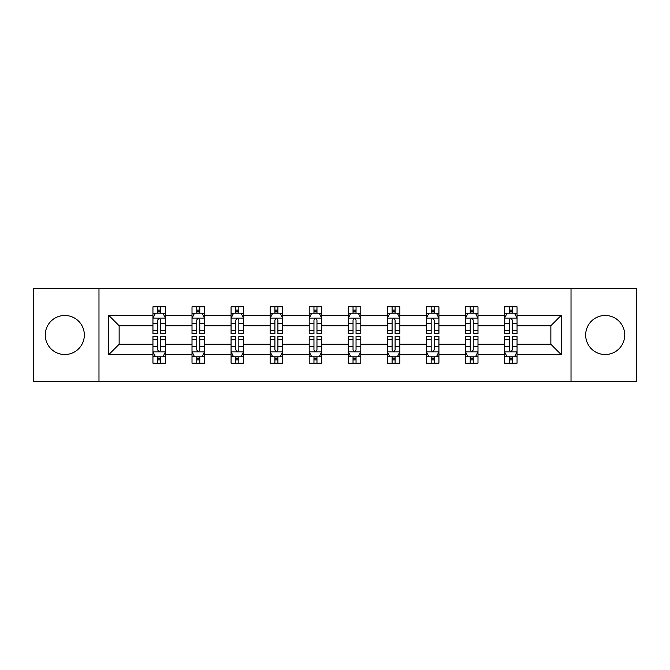 <?xml version="1.0" encoding="UTF-8"?>
<svg xmlns="http://www.w3.org/2000/svg" width="670" height="670" viewBox="0 0 670 670"><rect width="100%" height="100%" fill="white"/><g stroke="black" fill="none" stroke-linecap="round" stroke-linejoin="round"><path stroke-width="1" d="M605.194 315.47A19.53 19.53 0 0 0 585.664 335A19.53 19.53 0 0 0 605.194 354.531A19.53 19.53 0 0 0 624.733 335A19.53 19.53 0 0 0 605.194 315.47M64.806 315.47A19.53 19.53 0 0 0 45.267 335A19.53 19.53 0 0 0 64.806 354.531A19.53 19.53 0 0 0 84.336 335A19.53 19.53 0 0 0 64.806 315.47M571.016 381.331L636.5 381.331L636.5 288.67L571.016 288.67L571.016 381.331L98.984 381.331L98.984 288.67L33.5 288.67L33.5 381.331L98.984 381.331M517.056 354.782L517.056 344.263L550.857 344.263L561.376 354.782L517.056 354.782L517.056 363.173L512.29 363.173L512.29 356.783M571.016 288.67L98.984 288.67M504.535 354.782L477.986 354.782L477.986 344.263L504.535 344.263L504.535 363.173L517.056 363.173L517.056 356.482L514.694 356.482M477.986 354.782L477.986 363.173L473.229 363.173L473.229 356.783M465.466 354.782L438.925 354.782L438.925 344.263L465.466 344.263L465.466 363.173L477.986 363.173L477.986 356.482L475.633 356.482M438.925 354.782L438.925 363.173L434.168 363.173L434.168 356.783M426.405 354.782L399.856 354.782L399.856 344.263L426.405 344.263L426.405 363.173L438.925 363.173L438.925 356.482L436.572 356.482M399.856 354.782L399.856 363.173L395.099 363.173L395.099 356.783M387.335 354.782L360.795 354.782L360.795 344.263L387.335 344.263L387.335 363.173L399.856 363.173L399.856 356.482L397.503 356.482M360.795 354.782L360.795 363.173L356.038 363.173L356.038 356.783M348.274 354.782L321.726 354.782L321.726 344.263L348.274 344.263L348.274 363.173L360.795 363.173L360.795 356.482L358.442 356.482M321.726 354.782L321.726 363.173L316.969 363.173L316.969 356.783M309.205 354.782L282.665 354.782L282.665 344.263L309.205 344.263L309.205 363.173L321.726 363.173L321.726 356.482L319.372 356.482M282.665 354.782L282.665 363.173L277.908 363.173L277.908 356.783M270.144 354.782L243.595 354.782L243.595 344.263L270.144 344.263L270.144 363.173L282.665 363.173L282.665 356.482L280.311 356.482M243.595 354.782L243.595 363.173L238.838 363.173L238.838 356.783M231.075 354.782L204.534 354.782L204.534 344.263L231.075 344.263L231.075 363.173L243.595 363.173L243.595 356.482L241.242 356.482M204.534 354.782L204.534 363.173L199.777 363.173L199.777 356.783M192.014 354.782L165.465 354.782L165.465 344.263L192.014 344.263L192.014 363.173L204.534 363.173L204.534 356.482L202.181 356.482M165.465 354.782L165.465 363.173L160.708 363.173L160.708 356.783M152.944 354.782L108.624 354.782L108.624 315.218L152.944 315.218L152.944 325.737L119.143 325.737L119.143 344.263L152.944 344.263L152.944 363.173L165.465 363.173L165.465 356.482L163.112 356.482M155.306 313.518L152.944 313.518L152.944 306.827L152.944 315.218M157.71 313.217L157.71 306.827L152.944 306.827L165.465 306.827L165.465 315.218L192.014 315.218L192.014 306.827L204.534 306.827L204.534 315.218L231.075 315.218L231.075 306.827L243.595 306.827L243.595 315.218L270.144 315.218L270.144 306.827L282.665 306.827L282.665 315.218L309.205 315.218L309.205 306.827L321.726 306.827L321.726 315.218L348.274 315.218L348.274 306.827L360.795 306.827L360.795 315.218L387.335 315.218L387.335 306.827L399.856 306.827L399.856 315.218L426.405 315.218L426.405 306.827L438.925 306.827L438.925 315.218L465.466 315.218L465.466 306.827L477.986 306.827L477.986 315.218L504.535 315.218L504.535 306.827L517.056 306.827L517.056 315.218L561.376 315.218L561.376 354.782M504.535 315.218L504.535 325.737L477.986 325.737L477.986 315.218M465.466 315.218L465.466 325.737L438.925 325.737L438.925 315.218M426.405 315.218L426.405 325.737L399.856 325.737L399.856 315.218M387.335 315.218L387.335 325.737L360.795 325.737L360.795 315.218M348.274 315.218L348.274 325.737L321.726 325.737L321.726 315.218M309.205 315.218L309.205 325.737L282.665 325.737L282.665 315.218M270.144 315.218L270.144 325.737L243.595 325.737L243.595 315.218M231.075 315.218L231.075 325.737L204.534 325.737L204.534 315.218M192.014 315.218L192.014 325.737L165.465 325.737L165.465 315.218M108.624 315.218L119.143 325.737M550.857 344.263L550.857 325.737L517.056 325.737L517.056 315.218M509.292 313.091L512.29 313.091M470.223 313.091L473.229 313.091M431.162 313.091L434.168 313.091M392.092 313.091L395.099 313.091M353.031 313.091L356.038 313.091M313.962 313.091L316.969 313.091M274.901 313.091L277.908 313.091M235.832 313.091L238.838 313.091M196.771 313.091L199.777 313.091M157.71 313.091L160.708 313.091M157.71 356.909L160.708 356.909M196.771 356.909L199.777 356.909M235.832 356.909L238.838 356.909M274.901 356.909L277.908 356.909M313.962 356.909L316.969 356.909M353.031 356.909L356.038 356.909M392.092 356.909L395.099 356.909M431.162 356.909L434.168 356.909M470.223 356.909L473.229 356.909M509.292 356.909L512.29 356.909M119.143 344.263L108.624 354.782M561.376 315.218L550.857 325.737M160.708 310.084L157.71 310.084M152.944 330.36L152.944 333.501L157.71 333.501L157.71 330.36L152.944 330.36L152.944 325.737M165.465 325.737L165.465 333.501L160.708 333.501L160.708 320.101C159.711 318.175 158.706 318.175 157.71 320.101L157.71 330.36M163.112 313.518L165.465 313.518L165.465 306.827L160.708 306.827L160.708 313.217M165.465 318.225L162.961 313.217L155.448 313.217L152.944 318.225M157.71 359.916L160.708 359.916M165.465 339.64L165.465 336.499L160.708 336.499L160.708 339.64L165.465 339.64L165.465 344.263M152.944 344.263L152.944 336.499L157.71 336.499L157.71 349.899C158.706 351.825 159.711 351.825 160.708 349.899L160.708 339.64M155.306 356.482L152.944 356.482L152.944 363.173L157.71 363.173L157.71 356.783M152.944 351.775L155.448 356.783L162.961 356.783L165.465 351.775M199.777 310.084L196.771 310.084M194.367 313.518L192.014 313.518L192.014 306.827L196.771 306.827L196.771 313.217M192.014 330.36L192.014 333.501L196.771 333.501L196.771 330.36L192.014 330.36L192.014 325.737M204.534 325.737L204.534 333.501L199.777 333.501L199.777 320.101C198.772 318.175 197.776 318.175 196.771 320.101L196.771 330.36M202.181 313.518L204.534 313.518L204.534 306.827L199.777 306.827L199.777 313.217M204.534 318.225L202.03 313.217L194.518 313.217L192.014 318.225M238.838 310.084L235.832 310.084M233.428 313.518L231.075 313.518L231.075 306.827L235.832 306.827L235.832 313.217M231.075 330.36L231.075 333.501L235.832 333.501L235.832 330.36L231.075 330.36L231.075 325.737M243.595 325.737L243.595 333.501L238.838 333.501L238.838 320.101C237.842 318.175 236.837 318.175 235.832 320.101L235.832 330.36M241.242 313.518L243.595 313.518L243.595 306.827L238.838 306.827L238.838 313.217M243.595 318.225L241.091 313.217L233.579 313.217L231.075 318.225M196.771 359.916L199.777 359.916M204.534 339.64L204.534 336.499L199.777 336.499L199.777 339.64L204.534 339.64L204.534 344.263M192.014 344.263L192.014 336.499L196.771 336.499L196.771 349.899C197.767 351.825 198.772 351.825 199.777 349.899L199.777 339.64M194.367 356.482L192.014 356.482L192.014 363.173L196.771 363.173L196.771 356.783M192.014 351.775L194.518 356.783L202.03 356.783L204.534 351.775M235.832 359.916L238.838 359.916M243.595 339.64L243.595 336.499L238.838 336.499L238.838 339.64L243.595 339.64L243.595 344.263M231.075 344.263L231.075 336.499L235.832 336.499L235.832 349.899C236.837 351.825 237.842 351.825 238.838 349.899L238.838 339.64M233.428 356.482L231.075 356.482L231.075 363.173L235.832 363.173L235.832 356.783M231.075 351.775L233.579 356.783L241.091 356.783L243.595 351.775M277.908 310.084L274.901 310.084M272.497 313.518L270.144 313.518L270.144 306.827L274.901 306.827L274.901 313.217M270.144 330.36L270.144 333.501L274.901 333.501L274.901 330.36L270.144 330.36L270.144 325.737M282.665 325.737L282.665 333.501L277.908 333.501L277.908 320.101C276.903 318.175 275.906 318.175 274.901 320.101L274.901 330.36M280.311 313.518L282.665 313.518L282.665 306.827L277.908 306.827L277.908 313.217M282.665 318.225L280.161 313.217L272.648 313.217L270.144 318.225M274.901 359.916L277.908 359.916M282.665 339.64L282.665 336.499L277.908 336.499L277.908 339.64L282.665 339.64L282.665 344.263M270.144 344.263L270.144 336.499L274.901 336.499L274.901 349.899C275.898 351.825 276.903 351.825 277.908 349.899L277.908 339.64M272.497 356.482L270.144 356.482L270.144 363.173L274.901 363.173L274.901 356.783M270.144 351.775L272.648 356.783L280.161 356.783L282.665 351.775M316.969 310.084L313.962 310.084M311.558 313.518L309.205 313.518L309.205 306.827L313.962 306.827L313.962 313.217M309.205 330.36L309.205 333.501L313.962 333.501L313.962 330.36L309.205 330.36L309.205 325.737M321.726 325.737L321.726 333.501L316.969 333.501L316.969 320.101C315.972 318.175 314.967 318.175 313.962 320.101L313.962 330.36M319.372 313.518L321.726 313.518L321.726 306.827L316.969 306.827L316.969 313.217M321.726 318.225L319.222 313.217L311.709 313.217L309.205 318.225M313.962 359.916L316.969 359.916M321.726 339.64L321.726 336.499L316.969 336.499L316.969 339.64L321.726 339.64L321.726 344.263M309.205 344.263L309.205 336.499L313.962 336.499L313.962 349.899C314.967 351.825 315.964 351.825 316.969 349.899L316.969 339.64M311.558 356.482L309.205 356.482L309.205 363.173L313.962 363.173L313.962 356.783M309.205 351.775L311.709 356.783L319.222 356.783L321.726 351.775M356.038 310.084L353.031 310.084M350.628 313.518L348.274 313.518L348.274 306.827L353.031 306.827L353.031 313.217M348.274 330.36L348.274 333.501L353.031 333.501L353.031 330.36L348.274 330.36L348.274 325.737M360.795 325.737L360.795 333.501L356.038 333.501L356.038 320.101C355.033 318.175 354.036 318.175 353.031 320.101L353.031 330.36M358.442 313.518L360.795 313.518L360.795 306.827L356.038 306.827L356.038 313.217M360.795 318.225L358.291 313.217L350.779 313.217L348.274 318.225M353.031 359.916L356.038 359.916M360.795 339.64L360.795 336.499L356.038 336.499L356.038 339.64L360.795 339.64L360.795 344.263M348.274 344.263L348.274 336.499L353.031 336.499L353.031 349.899C354.028 351.825 355.033 351.825 356.038 349.899L356.038 339.64M350.628 356.482L348.274 356.482L348.274 363.173L353.031 363.173L353.031 356.783M348.274 351.775L350.779 356.783L358.291 356.783L360.795 351.775M395.099 310.084L392.092 310.084M389.689 313.518L387.335 313.518L387.335 306.827L392.092 306.827L392.092 313.217M387.335 330.36L387.335 333.501L392.092 333.501L392.092 330.36L387.335 330.36L387.335 325.737M399.856 325.737L399.856 333.501L395.099 333.501L395.099 320.101C394.102 318.175 393.097 318.175 392.092 320.101L392.092 330.36M397.503 313.518L399.856 313.518L399.856 306.827L395.099 306.827L395.099 313.217M399.856 318.225L397.352 313.217L389.84 313.217L387.335 318.225M392.092 359.916L395.099 359.916M399.856 339.64L399.856 336.499L395.099 336.499L395.099 339.64L399.856 339.64L399.856 344.263M387.335 344.263L387.335 336.499L392.092 336.499L392.092 349.899C393.097 351.825 394.094 351.825 395.099 349.899L395.099 339.64M389.689 356.482L387.335 356.482L387.335 363.173L392.092 363.173L392.092 356.783M387.335 351.775L389.84 356.783L397.352 356.783L399.856 351.775M434.168 310.084L431.162 310.084M428.758 313.518L426.405 313.518L426.405 306.827L431.162 306.827L431.162 313.217M426.405 330.36L426.405 333.501L431.162 333.501L431.162 330.36L426.405 330.36L426.405 325.737M438.925 325.737L438.925 333.501L434.168 333.501L434.168 320.101C433.163 318.175 432.158 318.175 431.162 320.101L431.162 330.36M436.572 313.518L438.925 313.518L438.925 306.827L434.168 306.827L434.168 313.217M438.925 318.225L436.421 313.217L428.909 313.217L426.405 318.225M431.162 359.916L434.168 359.916M438.925 339.64L438.925 336.499L434.168 336.499L434.168 339.64L438.925 339.64L438.925 344.263M426.405 344.263L426.405 336.499L431.162 336.499L431.162 349.899C432.158 351.825 433.163 351.825 434.168 349.899L434.168 339.64M428.758 356.482L426.405 356.482L426.405 363.173L431.162 363.173L431.162 356.783M426.405 351.775L428.909 356.783L436.421 356.783L438.925 351.775M473.229 310.084L470.223 310.084M467.819 313.518L465.466 313.518L465.466 306.827L470.223 306.827L470.223 313.217M465.466 330.36L465.466 333.501L470.223 333.501L470.223 330.36L465.466 330.36L465.466 325.737M477.986 325.737L477.986 333.501L473.229 333.501L473.229 320.101C472.233 318.175 471.228 318.175 470.223 320.101L470.223 330.36M475.633 313.518L477.986 313.518L477.986 306.827L473.229 306.827L473.229 313.217M477.986 318.225L475.482 313.217L467.97 313.217L465.466 318.225M470.223 359.916L473.229 359.916M477.986 339.64L477.986 336.499L473.229 336.499L473.229 339.64L477.986 339.64L477.986 344.263M465.466 344.263L465.466 336.499L470.223 336.499L470.223 349.899C471.228 351.825 472.224 351.825 473.229 349.899L473.229 339.64M467.819 356.482L465.466 356.482L465.466 363.173L470.223 363.173L470.223 356.783M465.466 351.775L467.97 356.783L475.482 356.783L477.986 351.775M512.29 310.084L509.292 310.084M506.889 313.518L504.535 313.518L504.535 306.827L509.292 306.827L509.292 313.217M504.535 330.36L504.535 333.501L509.292 333.501L509.292 330.36L504.535 330.36L504.535 325.737M517.056 325.737L517.056 333.501L512.29 333.501L512.29 320.101C511.294 318.175 510.289 318.175 509.292 320.101L509.292 330.36M514.694 313.518L517.056 313.518L517.056 306.827L512.29 306.827L512.29 313.217M517.056 318.225L514.552 313.217L507.039 313.217L504.535 318.225M509.292 359.916L512.29 359.916M517.056 339.64L517.056 336.499L512.29 336.499L512.29 339.64L517.056 339.64L517.056 344.263M504.535 344.263L504.535 336.499L509.292 336.499L509.292 349.899C510.289 351.825 511.294 351.825 512.29 349.899L512.29 339.64M506.889 356.482L504.535 356.482L504.535 363.173L509.292 363.173L509.292 356.783M504.535 351.775L507.039 356.783L514.552 356.783L517.056 351.775M165.406 318.099L153.011 318.099M165.465 330.36L160.708 330.36M157.71 323.644L152.944 323.644M165.465 323.644L160.708 323.644M160.708 311.676L157.71 311.676M153.011 351.901L165.406 351.901M152.944 339.64L157.71 339.64M160.708 346.356L165.465 346.356M152.944 346.356L157.71 346.356M157.71 358.324L160.708 358.324M204.467 318.099L192.072 318.099M204.534 330.36L199.777 330.36M196.771 323.644L192.014 323.644M204.534 323.644L199.777 323.644M199.777 311.676L196.771 311.676M243.537 318.099L231.142 318.099M243.595 330.36L238.838 330.36M235.832 323.644L231.075 323.644M243.595 323.644L238.838 323.644M238.838 311.676L235.832 311.676M192.072 351.901L204.467 351.901M192.014 339.64L196.771 339.64M199.777 346.356L204.534 346.356M192.014 346.356L196.771 346.356M196.771 358.324L199.777 358.324M231.142 351.901L243.537 351.901M231.075 339.64L235.832 339.64M238.838 346.356L243.595 346.356M231.075 346.356L235.832 346.356M235.832 358.324L238.838 358.324M282.598 318.099L270.203 318.099M282.665 330.36L277.908 330.36M274.901 323.644L270.144 323.644M282.665 323.644L277.908 323.644M277.908 311.676L274.901 311.676M270.203 351.901L282.598 351.901M270.144 339.64L274.901 339.64M277.908 346.356L282.665 346.356M270.144 346.356L274.901 346.356M274.901 358.324L277.908 358.324M321.667 318.099L309.272 318.099M321.726 330.36L316.969 330.36M313.962 323.644L309.205 323.644M321.726 323.644L316.969 323.644M316.969 311.676L313.962 311.676M309.272 351.901L321.667 351.901M309.205 339.64L313.962 339.64M316.969 346.356L321.726 346.356M309.205 346.356L313.962 346.356M313.962 358.324L316.969 358.324M360.728 318.099L348.333 318.099M360.795 330.36L356.038 330.36M353.031 323.644L348.274 323.644M360.795 323.644L356.038 323.644M356.038 311.676L353.031 311.676M348.333 351.901L360.728 351.901M348.274 339.64L353.031 339.64M356.038 346.356L360.795 346.356M348.274 346.356L353.031 346.356M353.031 358.324L356.038 358.324M399.797 318.099L387.402 318.099M399.856 330.36L395.099 330.36M392.092 323.644L387.335 323.644M399.856 323.644L395.099 323.644M395.099 311.676L392.092 311.676M387.402 351.901L399.797 351.901M387.335 339.64L392.092 339.64M395.099 346.356L399.856 346.356M387.335 346.356L392.092 346.356M392.092 358.324L395.099 358.324M438.858 318.099L426.463 318.099M438.925 330.36L434.168 330.36M431.162 323.644L426.405 323.644M438.925 323.644L434.168 323.644M434.168 311.676L431.162 311.676M426.463 351.901L438.858 351.901M426.405 339.64L431.162 339.64M434.168 346.356L438.925 346.356M426.405 346.356L431.162 346.356M431.162 358.324L434.168 358.324M477.928 318.099L465.533 318.099M477.986 330.36L473.229 330.36M470.223 323.644L465.466 323.644M477.986 323.644L473.229 323.644M473.229 311.676L470.223 311.676M465.533 351.901L477.928 351.901M465.466 339.64L470.223 339.64M473.229 346.356L477.986 346.356M465.466 346.356L470.223 346.356M470.223 358.324L473.229 358.324M516.989 318.099L504.594 318.099M517.056 330.36L512.29 330.36M509.292 323.644L504.535 323.644M517.056 323.644L512.29 323.644M512.29 311.676L509.292 311.676M504.594 351.901L516.989 351.901M504.535 339.64L509.292 339.64M512.29 346.356L517.056 346.356M504.535 346.356L509.292 346.356M509.292 358.324L512.29 358.324"/></g></svg>
